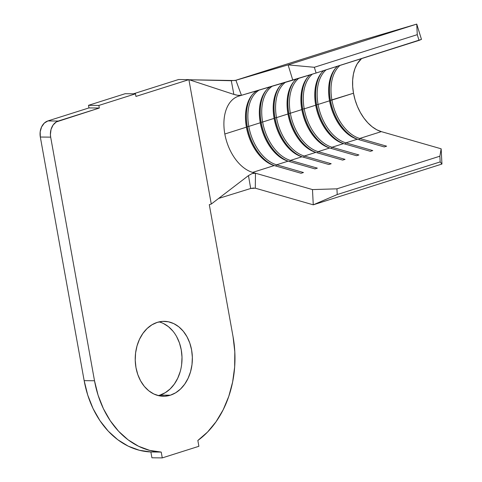 <?xml version="1.0" encoding="UTF-8"?>
<svg xmlns="http://www.w3.org/2000/svg" width="482" height="482" viewBox="0 0 482 482"><rect width="100%" height="100%" fill="white"/><g stroke="black" fill="none" stroke-linecap="round" stroke-linejoin="round"><path stroke-width="0.72" d="M253.815 187.992L250.682 188.498L248.471 175.599L252.068 173.586L255.472 173.213L255.303 188.185L313.264 204.826L337.225 194.541L440.162 161.916L337.225 194.541L336.936 188.83L439.873 156.204L440.162 161.916L441.94 164.049L441.157 148.805L381.322 131.622L376.707 129.742L372.17 126.784L367.85 122.838L363.868 118.024L360.349 112.487L357.391 106.383L355.089 99.895L353.505 93.219L352.685 86.555L352.661 80.096L353.433 74.035L354.969 68.546L357.228 63.805L361.554 58.605A40 25.088 -107.6 0 0 353.505 93.219L330.447 100.304A41.066 25.763 -107.6 0 0 357.68 139.304A41.066 25.763 72.4 0 1 330.447 100.304L331.929 100.057A40 25.088 -107.6 0 0 359.747 138.461L359.03 139.69L359.747 138.461A40 25.088 72.4 0 1 331.929 100.057L353.505 93.219A40 25.088 -107.6 0 0 381.322 131.622L359.747 138.461L381.322 131.622L441.157 148.805L439.873 156.204L336.936 188.83L312.487 189.583L252.646 172.399A40 25.088 72.4 0 1 224.829 134.002L246.41 127.164A40 25.088 -107.6 0 0 274.228 165.561L252.646 172.399A40 25.088 72.4 0 1 224.829 134.002A40 25.088 72.4 0 1 238.614 96.159M318.072 104.449A40 25.088 -107.6 0 0 345.889 142.853L345.172 144.082L345.889 142.853A40 25.088 72.4 0 1 318.072 104.449L329.549 100.81A40 25.088 -107.6 0 0 357.373 139.214L345.889 142.853L357.373 139.214L384.244 146.932L386.618 146.179L359.747 138.461L386.618 146.179L384.244 146.932L357.373 139.214A40 25.088 72.4 0 1 343.317 129.803A40 25.088 72.4 0 1 329.549 100.81L318.072 104.449A40 25.088 72.4 0 1 326.121 69.836A40 25.088 -107.6 0 0 318.072 104.449L316.59 104.69L318.072 104.449M343.823 143.696A41.066 25.763 72.4 0 1 316.59 104.69A41.066 25.763 72.4 0 1 321.392 72.993A41.066 25.763 -107.6 0 0 316.59 104.69A41.066 25.763 -107.6 0 0 343.823 143.696M304.214 108.842A40 25.088 -107.6 0 0 332.032 147.245L331.315 148.474L332.032 147.245A40 25.088 72.4 0 1 304.214 108.842L315.692 105.203A40 25.088 -107.6 0 0 343.515 143.606L332.032 147.245L343.515 143.606L370.387 151.318L372.761 150.571L345.889 142.853L372.761 150.571L370.387 151.318L343.515 143.606A40 25.088 72.4 0 1 329.459 134.195A40 25.088 72.4 0 1 315.692 105.203L304.214 108.842A40 25.088 72.4 0 1 312.33 74.168A40 25.088 -107.6 0 0 304.214 108.842L302.732 109.083L304.214 108.842M329.971 148.088A41.066 25.763 72.4 0 1 302.732 109.083A41.066 25.763 72.4 0 1 307.534 77.379A41.066 25.763 -107.6 0 0 302.732 109.083A41.066 25.763 -107.6 0 0 329.971 148.088M290.357 113.234A40 25.088 -107.6 0 0 318.174 151.637L317.457 152.866L318.174 151.637A40 25.088 72.4 0 1 290.357 113.234L301.834 109.595A40 25.088 -107.6 0 0 329.658 147.998L318.174 151.637L329.658 147.998L356.529 155.71L358.903 154.957L332.032 147.245L358.903 154.957L356.529 155.71L329.658 147.998A40 25.088 72.4 0 1 315.602 138.587A40 25.088 72.4 0 1 301.834 109.595L290.357 113.234A40 25.088 72.4 0 1 298.732 78.343A40 25.088 -107.6 0 0 290.357 113.234L288.875 113.475L290.357 113.234M316.114 152.475A41.066 25.763 72.4 0 1 288.875 113.475A41.066 25.763 72.4 0 1 293.677 81.771A41.066 25.763 -107.6 0 0 288.875 113.475A41.066 25.763 -107.6 0 0 316.114 152.475M276.499 117.626A40 25.088 -107.6 0 0 304.317 156.029L303.6 157.252L304.317 156.029A40 25.088 72.4 0 1 276.499 117.626L287.977 113.987A40 25.088 -107.6 0 0 315.8 152.39L304.317 156.029L315.8 152.39L342.672 160.102L345.046 159.349L318.174 151.637L345.046 159.349L342.672 160.102L315.8 152.39A40 25.088 72.4 0 1 301.744 142.979A40 25.088 72.4 0 1 287.977 113.987L276.499 117.626A40 25.088 72.4 0 1 285.344 82.368A40 25.088 -107.6 0 0 276.499 117.626L275.017 117.867L276.499 117.626M302.256 156.867A41.066 25.763 72.4 0 1 275.017 117.867A41.066 25.763 72.4 0 1 279.819 86.164A41.066 25.763 -107.6 0 0 275.017 117.867A41.066 25.763 -107.6 0 0 302.256 156.867M262.642 122.018A40 25.088 -107.6 0 0 290.459 160.416L289.742 161.645L290.459 160.416A40 25.088 72.4 0 1 262.642 122.018L274.119 118.379A40 25.088 -107.6 0 0 301.943 156.777L290.459 160.416L301.943 156.777L328.814 164.495L331.188 163.741L304.317 156.029L331.188 163.741L328.814 164.495L301.943 156.777A40 25.088 72.4 0 1 287.887 147.371A40 25.088 72.4 0 1 274.119 118.379L262.642 122.018A40 25.088 72.4 0 1 272.197 86.248A40 25.088 -107.6 0 0 262.642 122.018L261.16 122.259L262.642 122.018M288.399 161.259A41.066 25.763 72.4 0 1 261.16 122.259A41.066 25.763 72.4 0 1 265.962 90.556A41.066 25.763 -107.6 0 0 261.16 122.259A41.066 25.763 -107.6 0 0 288.399 161.259M248.784 126.411A40 25.088 -107.6 0 0 276.602 164.808L275.885 166.037L276.602 164.808A40 25.088 72.4 0 1 248.784 126.411L260.268 122.771A40 25.088 -107.6 0 0 288.085 161.169L276.602 164.808L288.085 161.169L314.957 168.887L317.331 168.134L290.459 160.416L317.331 168.134L314.957 168.887L288.085 161.169A40 25.088 72.4 0 1 274.029 151.764A40 25.088 72.4 0 1 260.268 122.771L248.784 126.411A40 25.088 72.4 0 1 259.22 90.08A40 25.088 -107.6 0 0 248.784 126.411L247.302 126.652L248.784 126.411M274.541 165.651A41.066 25.763 72.4 0 1 247.302 126.652A41.066 25.763 72.4 0 1 252.104 94.948A41.066 25.763 -107.6 0 0 247.302 126.652A41.066 25.763 -107.6 0 0 274.541 165.651M362.874 40L416.755 24.1L362.874 40L235.361 80.416L362.874 40A55.996 35.126 -107.6 0 0 362.458 40.133L235.318 80.422M170.345 395.21A37.463 28.571 -89.4 0 1 163.374 396.258A37.463 28.571 -89.4 0 1 135.388 363.079A37.463 28.571 -89.4 0 1 157.24 322.386L151.938 324.808L147.094 328.531L142.895 333.417L139.491 339.286L137.027 345.895L135.587 353.011L135.237 360.337L135.978 367.615L137.792 374.55L140.605 380.876L144.305 386.359L148.757 390.782L153.788 393.969L159.205 395.812L164.79 396.228L170.345 395.21L175.647 392.794L180.491 389.064L184.69 384.178L188.094 378.316L190.559 371.7L191.999 364.591L192.348 357.258L191.607 349.986L189.794 343.051L186.98 336.719L183.281 331.242L178.828 326.82L173.797 323.627L168.381 321.783L162.796 321.367L157.24 322.386A37.463 28.571 -89.4 0 1 164.211 321.337A37.463 28.571 -89.4 0 1 192.198 354.517A37.463 28.571 -89.4 0 1 170.345 395.21L159.994 395.095L170.345 395.21M158.204 395.583A37.463 28.571 90.6 0 0 159.994 395.095L165.296 392.673L170.14 388.95L174.345 384.064L177.744 378.195L180.214 371.58M255.303 188.185L250.682 188.498L218.587 198.445L250.682 188.498L248.471 175.599L211.279 204.043L188.896 79.644L233.86 94.412L188.896 79.644L178.545 79.524L133.472 93.809L178.545 79.524L188.896 79.644L135.942 96.424L135.472 93.833L98.852 105.438L99.316 108.034L58.238 121.048A13.333 10.17 -89.4 0 0 50.676 137.147L40.325 137.027L40.187 131.833L41.579 126.947L44.284 123.121L47.893 120.934A13.333 10.17 90.6 0 0 40.325 137.027L84.157 380.641L94.508 380.756L84.157 380.641L40.325 137.027L50.676 137.147L94.508 380.756A93.327 71.179 -89.4 0 0 161.223 452.086L150.872 451.965L139.37 450.278L128.236 446.163L117.777 439.735L108.257 431.155L99.937 420.659L93.026 408.519L87.724 395.059L84.157 380.641A93.327 71.179 90.6 0 0 150.872 451.965L151.92 457.786L162.265 457.9L151.92 457.786L150.872 451.965L161.223 452.086L162.265 457.9L198.891 446.296L197.843 440.476A93.327 71.179 -89.4 0 0 233.077 336.84L209.296 204.669L211.279 204.043L209.296 204.669L233.077 336.84L234.806 351.842L234.656 367.031L232.631 382.003L228.781 396.355L223.208 409.718L216.063 421.726L207.531 432.071L197.843 440.476L198.891 446.296L162.265 457.9L161.223 452.086L149.715 450.393L138.587 446.278L128.122 439.849L118.602 431.269L110.282 420.774L103.377 408.634L98.069 395.18L94.508 380.756L50.676 137.147L50.411 134.556L51.044 129.417L53.134 124.977L56.352 121.91L99.316 108.034L98.852 105.438L135.472 93.833L135.942 96.424L188.896 79.644L211.279 204.043L248.471 175.599L252.068 173.586L253.863 173.134L255.472 173.213L255.303 188.185L313.264 204.826L441.94 164.049L313.264 204.826L312.487 189.583L252.646 172.399L274.228 165.561A40 25.088 72.4 0 1 260.172 156.156A40 25.088 72.4 0 1 246.41 127.164A40 25.088 72.4 0 1 245.85 110.962A40 25.088 72.4 0 1 257.02 90.724A40 25.088 -107.6 0 0 246.41 127.164L224.829 134.002A40 25.088 72.4 0 1 238.915 96.069L316.096 73.011L419.033 40.386L421.473 39.385L416.755 24.1L288.085 64.877L235.891 80.283L241.458 95.322L237.602 95.297L234.897 94.719M331.929 100.057A40 25.088 72.4 0 1 339.979 65.444A40 25.088 -107.6 0 0 331.929 100.057M337.605 66.197A40 25.088 -107.6 0 0 329.549 100.81A40 25.088 72.4 0 1 328.995 84.615A40 25.088 72.4 0 1 337.605 66.197M323.747 70.589A40 25.088 -107.6 0 0 315.692 105.203A40 25.088 72.4 0 1 315.138 89.007A40 25.088 72.4 0 1 323.747 70.589M309.998 74.885A40 25.088 -107.6 0 0 301.834 109.595A40 25.088 72.4 0 1 301.28 93.394A40 25.088 72.4 0 1 309.998 74.885M296.406 79.06A40 25.088 -107.6 0 0 287.977 113.987A40 25.088 72.4 0 1 287.423 97.786A40 25.088 72.4 0 1 296.406 79.06M283.085 83.037A40 25.088 -107.6 0 0 274.119 118.379A40 25.088 72.4 0 1 273.565 102.178A40 25.088 72.4 0 1 283.085 83.037M269.956 86.911A40 25.088 -107.6 0 0 260.268 122.771A40 25.088 72.4 0 1 259.708 106.57A40 25.088 72.4 0 1 269.956 86.911M47.893 120.934L88.971 107.914L88.501 105.323L125.127 93.719L135.472 93.833L125.127 93.719L88.501 105.323L98.852 105.438L88.501 105.323L88.971 107.914L99.316 108.034L88.971 107.914L47.893 120.934L58.238 121.048L47.893 120.934M181.648 364.47L182.003 357.138L181.256 349.866L179.449 342.931L176.635 336.605M172.93 331.122L168.477 326.7L163.452 323.506M159.994 395.095A37.463 28.571 90.6 0 0 182.015 357.807A37.463 28.571 90.6 0 0 159.036 321.898M238.915 96.069L241.458 95.322L238 95.352L233.86 94.412L231.288 80.717L189.275 79.771L234.656 80.536M241.458 95.322L292.797 80.169L288.085 64.877L235.885 80.283L241.458 95.322M416.755 24.1L417.267 34.662L314.33 67.287L288.085 64.877L416.755 24.1L421.473 39.385L316.096 73.011L314.33 67.287L417.267 34.662L419.033 40.386L417.267 34.662L416.755 24.1M274.228 165.561L301.099 173.279L303.473 172.526L276.602 164.808L303.473 172.526L301.099 173.279L274.228 165.561M314.33 67.287L288.085 64.877L292.797 80.169L316.096 73.011L314.33 67.287M336.936 188.83L312.487 189.583L313.264 204.826L337.225 194.541L336.936 188.83M441.157 148.805L441.94 164.049L440.162 161.916L439.873 156.204L441.157 148.805M260.407 156.409A41.066 25.763 72.4 0 1 245.892 110.619A41.066 25.763 -107.6 0 0 260.407 156.409M274.264 152.017A41.066 25.763 72.4 0 1 259.75 106.227A41.066 25.763 -107.6 0 0 274.264 152.017M288.122 147.625A41.066 25.763 72.4 0 1 273.607 101.835A41.066 25.763 -107.6 0 0 288.122 147.625M301.979 143.232A41.066 25.763 72.4 0 1 287.465 97.448A41.066 25.763 -107.6 0 0 301.979 143.232M315.837 138.84A41.066 25.763 72.4 0 1 301.322 93.056A41.066 25.763 -107.6 0 0 315.837 138.84M329.688 134.448A41.066 25.763 72.4 0 1 315.18 88.664A41.066 25.763 -107.6 0 0 329.688 134.448M330.447 100.304A41.066 25.763 72.4 0 1 335.249 68.601A41.066 25.763 -107.6 0 0 330.447 100.304M343.546 130.056A41.066 25.763 72.4 0 1 329.037 84.272A41.066 25.763 -107.6 0 0 343.546 130.056M233.86 94.412L231.288 80.717L235.891 80.283"/></g></svg>

